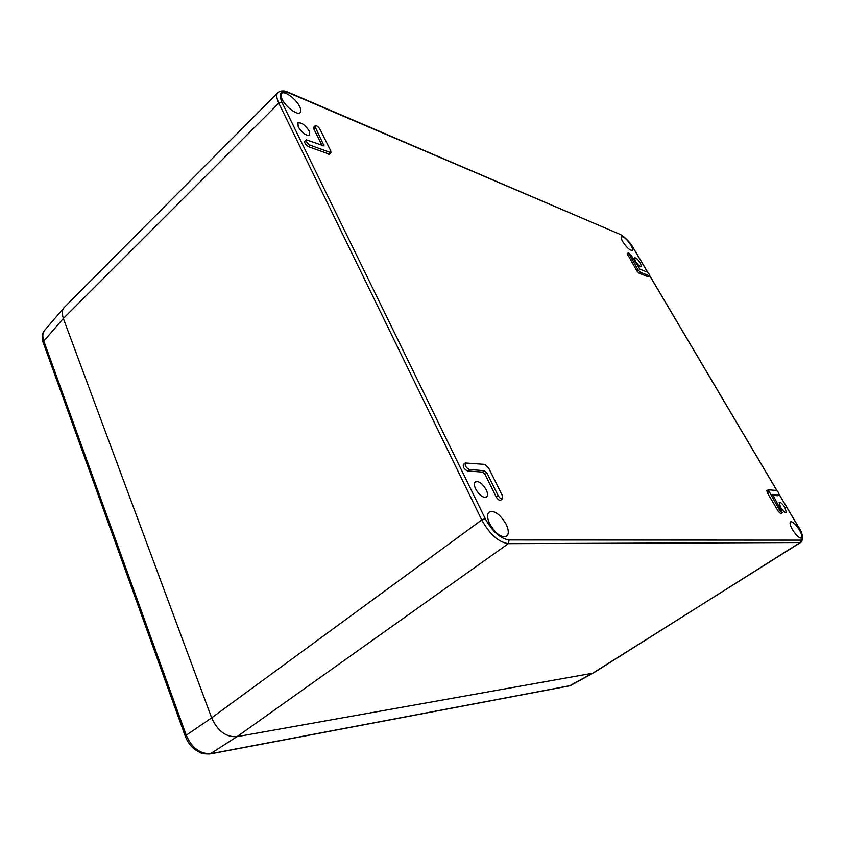 <?xml version="1.0" encoding="UTF-8"?>
<svg xmlns="http://www.w3.org/2000/svg" width="845" height="845" viewBox="0 0 845 845"><rect width="100%" height="100%" fill="white"/><g stroke="black" fill="none" stroke-linecap="round" stroke-linejoin="round"><path stroke-width="1.27" d="M772.721 495.35L777.664 495.74L779.196 494.832M779.079 494.843L778.72 492.719L776.47 490.438L768.221 489.804L779.84 510.623L782.364 512.852L772.552 494.378L779.079 494.843L777.664 495.74M640.352 272.312L649.456 275.819L649.414 274.34L647.217 272.037L639.94 269.206L631.025 255.032L628.405 252.708L638.112 269.967L640.352 272.312L639.105 273.284L648.221 276.78L649.784 275.829M647.661 272.301L633.454 248.303C629.124 241.469 624.751 236.853 620.336 234.477L288.81 92.887C280.54 90.066 278.248 93.193 281.945 102.287L485.21 518.608C492.392 531.537 500.356 538.656 509.112 539.966L800.701 540.145C803.563 539.3 802.729 534.8 798.219 526.646L779.322 494.737M298.211 126.856C302.278 133.087 306.091 135.887 309.65 135.263L309.365 131.292C305.33 125.102 301.517 122.303 297.936 122.905L298.211 126.856M635.334 261.105C637.89 264.918 639.897 266.714 641.355 266.481L640.436 263.144C637.88 259.341 635.873 257.556 634.415 257.778L635.334 261.105M475.682 489.107C479.707 495.719 483.403 498.275 486.773 496.775C487.924 495.35 487.734 492.994 486.213 489.741C482.22 483.182 478.534 480.636 475.143 482.104C473.992 483.509 474.172 485.843 475.682 489.107M780.537 507.296C783.093 511.204 785.016 512.926 786.336 512.45L784.952 507.56C782.407 503.673 780.484 501.962 779.164 502.426L780.537 507.296M792.578 529.815C796.592 535.983 799.623 538.666 801.662 537.895C802.412 536.575 801.662 533.934 799.402 529.952C795.42 523.837 792.399 521.164 790.36 521.914C789.589 523.203 790.339 525.833 792.578 529.815M489.72 523.879C496.047 534.346 501.835 538.339 507.084 535.867C508.954 533.459 508.627 529.572 506.123 524.206C499.87 513.866 494.103 509.905 488.822 512.313C486.952 514.647 487.248 518.503 489.72 523.879M282.135 99.298C285.621 106.924 297.461 115.628 300.133 112.617C301.232 111.54 301.095 109.544 299.7 106.639C296.225 99.118 284.522 90.415 281.734 93.373C280.635 94.429 280.772 96.404 282.135 99.298M622.828 241.807C626.863 247.796 630.021 250.627 632.324 250.3C632.894 249.518 632.43 247.817 630.919 245.187C626.916 239.241 623.758 236.42 621.445 236.737C620.864 237.487 621.328 239.177 622.828 241.807M306.249 139.858L304.749 141.358C304.422 143.154 305.71 144.939 308.594 146.724L329.455 154.212M315.153 125.747L313.696 127.215L313.822 128.894L322.029 145.456M627.201 253.658L636.866 270.949L639.105 273.284M463.546 464.254L463.335 464.412C462.87 467.179 464.264 469.345 467.507 470.929L482.506 472.123L485.083 474.467L496.195 496.902C497.885 499.67 499.427 500.747 500.81 500.124L502.479 498.93M768.802 491.874L767.366 492.783L778.393 511.531L780.907 513.76L782.238 512.926M767.366 492.783L766.901 490.649M800.669 542.479L592.641 673.233L237.001 736.671C226.069 737.358 217.619 731.083 211.651 717.838L63.343 318.48C61.632 312.851 62.107 309.006 64.801 306.915L64.463 307.231C62.055 309.354 61.685 313.104 63.343 318.47L278.818 103.153L481.745 519.96C489.741 534.336 498.603 542.236 508.331 543.662L800.162 542.543L801.514 541.951C803.341 537.23 802.285 532.149 798.345 526.699L779.365 494.652M288.81 92.887L288.113 92.211C284.469 90.478 281.163 90.51 278.185 92.316C276.114 94.207 276.326 97.819 278.818 103.153L281.945 102.287M310.147 145.171L330.944 152.734L330.807 150.991L319.98 129.243C318.269 126.634 316.685 125.451 315.206 125.694L315.333 127.363L324.089 145.953L306.291 139.805C305.974 141.601 307.253 143.386 310.147 145.171L308.594 146.724M484.745 464.391L465.225 462.986C464.771 465.743 466.165 467.919 469.408 469.503L484.386 470.728L486.963 473.073L498.106 495.519C499.796 498.286 501.338 499.363 502.722 498.751L502.448 495.751L488.579 467.887L484.745 464.391M593.127 673.116L570.481 685.591L211.377 753.582C200.402 754.331 192.016 748.216 186.238 735.213L211.651 717.849L63.343 318.47L43.813 341.074C42.166 336.035 42.588 332.275 45.07 329.814L63.797 308.013M485.21 518.608L481.745 519.96L211.651 717.838C217.619 731.083 226.069 737.358 237.001 736.671L508.331 543.662L509.112 539.966M211.018 753.772L569.361 685.886L592.651 673.233L237.001 736.671L210.046 753.962C200.529 754.067 201.121 753.011 195.248 749.769C190.748 746.336 187.463 741.899 185.382 736.46L186.238 735.213L43.813 341.074L43.338 342.943L185.319 736.291M800.701 540.145L800.162 542.543L594.542 672.282M648.221 276.78L649.456 275.819M776.882 490.607L649.763 275.85M620.336 234.477L288.198 92.242M329.814 152.744L328.272 154.255M322.97 145.826L323.994 144.801M313.822 128.894L315.333 127.363M638.112 269.967L636.866 270.949M627.55 255.116L628.786 254.134M496.195 496.902L498.106 495.519M485.083 474.467L486.963 473.073M482.506 472.123L484.386 470.728M467.507 470.929L469.408 469.503M778.393 511.531L779.84 510.623M505.986 536.628L507.084 535.867M486.192 497.198L486.773 496.775M633.602 248.409C630.697 242.937 626.082 238.121 619.734 233.959M777.03 490.702L649.816 275.808M647.819 272.428L633.634 248.451M64.801 306.915L277.699 92.802M330.944 152.734L329.413 154.244M627.17 253.69L628.405 252.708M463.335 464.412L465.225 462.986M768.221 489.804L766.795 490.723M570.956 685.464L570.195 685.717M43.222 342.616C42.303 341.454 41.426 333.543 44.32 330.68"/></g></svg>
